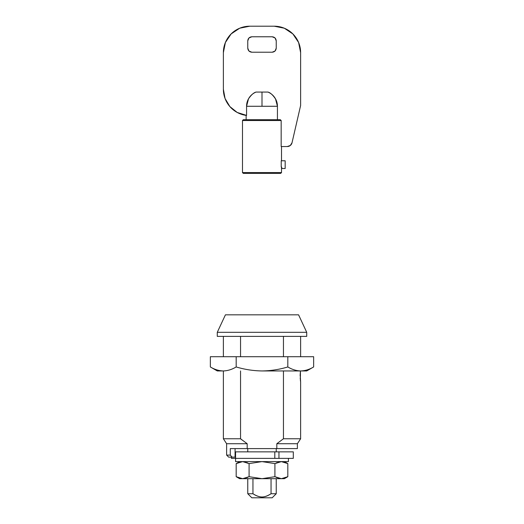 <?xml version="1.0" encoding="UTF-8"?>
<svg xmlns="http://www.w3.org/2000/svg" width="524" height="524" viewBox="0 0 524 524"><rect width="100%" height="100%" fill="white"/><g stroke="black" fill="none" stroke-linecap="round" stroke-linejoin="round"><path stroke-width="0.79" d="M243.3 173.385L242.481 172.573L242.481 120.527L281.172 120.527L280.34 119.714L243.3 119.714L242.481 120.527L242.481 172.573L281.519 172.573L280.7 173.385L243.3 173.385L280.7 173.385L281.519 172.573L281.519 166.881L281.519 172.573L242.481 172.573L243.3 173.385M225.386 42.516L223.375 52.629A26.429 26.429 0 0 1 249.804 26.2L274.196 26.2A26.429 26.429 0 0 1 300.625 52.629L300.625 105.488L292.019 142.77A4.88 4.88 0 0 1 287.25 146.55L281.172 146.55L281.172 120.527L280.34 119.714L281.172 120.527L242.481 120.527L243.3 119.714L280.34 119.714L281.172 120.527L281.172 146.55L287.25 146.55L290.296 145.495L292.019 142.77L300.625 105.488L300.625 52.629L298.615 42.516L292.883 33.942L284.309 28.211L274.196 26.2L249.804 26.2L239.691 28.211L231.117 33.942L225.386 42.516L223.375 52.629L223.375 89.224L225.051 98.479L229.866 106.569L237.202 112.457L246.568 115.398L246.568 106.274L262 106.274L262 92.067L256.039 92.067C253.734 92.656 251.219 94.91 248.494 98.846L246.568 106.274C246.575 103.169 247.439 100.326 249.162 97.739C250.885 95.158 253.177 93.265 256.039 92.067L267.961 92.067C270.266 92.656 272.781 94.91 275.506 98.846L277.432 106.274L277.432 119.714L277.432 106.274L246.568 106.274C246.575 103.169 247.439 100.326 249.162 97.739C250.885 95.158 253.177 93.265 256.039 92.067M281.519 146.55L281.519 160.783L281.519 146.55M267.961 92.067C270.823 93.265 273.115 95.158 274.838 97.739C276.561 100.326 277.425 103.169 277.432 106.274L275.748 99.298C272.971 95.067 270.377 92.656 267.961 92.067C270.823 93.265 273.115 95.158 274.838 97.739C276.561 100.326 277.425 103.169 277.432 106.274L262 106.274L262 92.067L267.961 92.067M272.166 36.772C274.615 37.027 275.971 38.383 276.233 40.839L276.233 48.156L275.041 51.031L272.166 52.223L251.834 52.223L248.959 51.031L247.767 48.156L247.767 40.839L248.959 37.964L251.834 36.772L272.166 36.772L275.041 37.964L276.233 40.839L276.233 48.156L275.041 51.031L272.166 52.223L251.834 52.223L248.959 51.031L247.767 48.156L247.767 40.839L248.959 37.964L251.834 36.772L272.166 36.772L275.041 37.964M287.25 146.55L290.296 145.495M246.568 106.274L246.568 115.398L246.142 115.398A26.429 26.429 0 0 1 223.375 89.224L223.375 52.629M281.224 166.881L281.224 160.783L281.224 166.881L281.951 168.505L281.519 166.881M247.767 40.839C248.029 38.383 249.385 37.027 251.834 36.772M251.834 52.223C249.385 51.961 248.029 50.605 247.767 48.156M276.233 48.156C275.971 50.605 274.615 51.961 272.166 52.223M285.174 160.783L281.224 160.783L285.174 160.783L285.174 168.505L285.174 160.783M281.951 168.505L285.174 168.505L281.951 168.505M271.052 493.732L276.233 493.732L276.233 478.687L276.233 493.732L272.166 497.8L251.834 497.8L247.767 493.732L251.834 497.8L272.166 497.8L276.233 493.732L271.052 493.732C267.797 495.907 264.771 496.994 261.98 496.988C264.771 496.994 267.797 495.907 271.052 493.732L271.052 478.687L271.052 493.732C267.64 495.907 264.613 496.994 261.98 496.988C259.203 496.981 256.19 495.901 252.948 493.732C256.19 495.901 259.203 496.981 261.98 496.988C259.36 496.981 256.347 495.901 252.948 493.732L247.767 493.732L252.948 493.732L252.948 478.687L252.948 493.732M281.368 478.687L284.362 478.687L287.82 476.696L281.368 478.687L287.82 476.696L287.82 463.609L281.368 461.611L274.91 463.609L262 461.611L235.571 461.611L235.571 458.362L293.309 458.362L293.309 451.858L278.951 451.858L278.951 458.362L293.309 458.362L293.309 451.858L278.951 451.858L278.951 458.362L235.571 458.362L235.571 461.611L288.429 461.611L288.429 458.362L288.429 461.611L262 461.611L249.09 463.609L242.632 461.611L236.18 463.609L242.632 461.611L249.09 463.609L249.09 476.696L242.632 478.687L236.18 476.696L236.18 463.609L242.632 461.611L236.18 463.609L239.638 461.611L236.18 463.609L236.18 476.696L242.632 478.687L281.368 478.687L274.91 476.696L262 478.687L281.368 478.687L274.91 476.696L274.91 463.609L274.91 476.696L262 478.687L249.09 476.696L249.09 463.609L262 461.611L274.91 463.609L281.368 461.611L287.82 463.609L287.82 476.696L281.368 478.687L284.362 478.687L287.82 476.696L281.368 478.687L276.233 477.39L281.257 478.687M281.349 461.611L276.233 462.915L281.349 461.611L287.82 463.609L284.63 462.155L281.571 461.618M300.383 380.149L300.449 370.946L300.141 375.826M217.277 336.382L217.277 332.314L225.425 314.832L298.575 314.832L306.723 332.314L306.723 336.382L306.723 332.314L298.575 314.832L225.425 314.832L217.277 332.314L306.723 332.314L217.277 332.314L217.277 336.382L306.723 336.382L217.277 336.382M240.549 438.765L247.184 443.723L226.623 443.723L247.184 443.723L247.184 448.603L276.816 448.603L276.816 443.723L283.451 438.765L283.451 370.946L283.451 438.765L300.625 438.765L297.377 443.723L300.625 438.765L283.451 438.765L276.816 443.723L297.377 443.723L297.377 448.603L276.816 448.603L297.377 448.603L297.377 443.723L276.816 443.723L276.816 448.603L230.285 448.603L247.184 448.603L247.184 443.723L240.549 438.765L240.549 370.946L240.549 438.765L223.375 438.765L240.549 438.765L241.885 439.872M300.213 377.994L300.625 381.924L300.625 438.765L300.625 381.924L300.193 374.097M300.625 356.713L300.625 336.382L300.625 356.713M283.451 336.382L283.451 356.713L283.451 336.382M247.767 451.858L247.767 448.603L247.767 451.858M276.233 448.603L276.233 451.858L276.233 448.603M240.549 356.713L240.549 336.382L240.549 356.713M230.285 455.107L230.285 448.603L230.285 455.107L232.093 457.138L235.073 457.138L235.073 448.603L235.073 457.138L228.661 457.138L232.093 457.138L230.285 455.107L226.623 455.107L230.285 455.107M300.383 380.136L300.625 381.924M272.113 458.362L235.571 458.362L235.571 451.858L274.812 451.858L274.812 458.362L274.812 451.858L278.951 451.858L235.073 451.858M235.571 458.362L231.418 458.362L231.418 457.138L231.418 458.362L274.812 458.362M300.73 370.946L306.723 370.946L313.647 366.951C309.429 369.499 305.125 370.828 300.73 370.946L306.723 370.946L313.647 366.951L313.647 356.713L287.82 356.713L313.647 356.713L313.647 366.951C309.435 369.492 305.145 370.822 300.763 370.946C305.145 370.822 309.435 369.492 313.647 366.951C309.429 369.499 305.125 370.828 300.73 370.946C296.342 370.828 292.038 369.499 287.82 366.951L287.82 356.713L236.18 356.713L287.82 356.713L287.82 366.951C292.038 369.499 296.342 370.828 300.73 370.946L262 370.946C270.849 370.828 279.462 369.492 287.82 366.951C279.462 369.492 270.849 370.828 262 370.946C253.23 370.822 244.623 369.492 236.18 366.951C244.623 369.492 253.23 370.822 262 370.946L300.73 370.946M217.277 370.946L223.27 370.946C218.875 370.828 214.571 369.499 210.353 366.951L210.353 356.713L236.18 356.713L236.18 366.951L236.18 356.713L210.353 356.713L210.353 366.951C214.578 369.499 218.881 370.828 223.27 370.946C227.658 370.828 231.962 369.499 236.18 366.951C231.962 369.499 227.658 370.828 223.27 370.946C218.881 370.828 214.578 369.499 210.353 366.951C214.571 369.499 218.875 370.828 223.27 370.946L217.277 370.946L210.353 366.951M242.632 478.687L247.767 477.39L242.632 478.687L236.18 476.696L242.632 478.687L262 478.687L249.09 476.696L242.632 478.687L239.638 478.687L242.632 478.687M247.767 462.915L242.743 461.611L247.767 462.915M246.142 115.398L246.142 119.714M228.661 457.138L226.623 455.107L226.623 443.723L223.375 438.765L223.375 370.946M223.375 356.713L223.375 336.382M247.767 478.687L247.767 493.732M239.638 478.687L236.18 476.696M284.362 461.611L287.82 463.609"/></g></svg>
